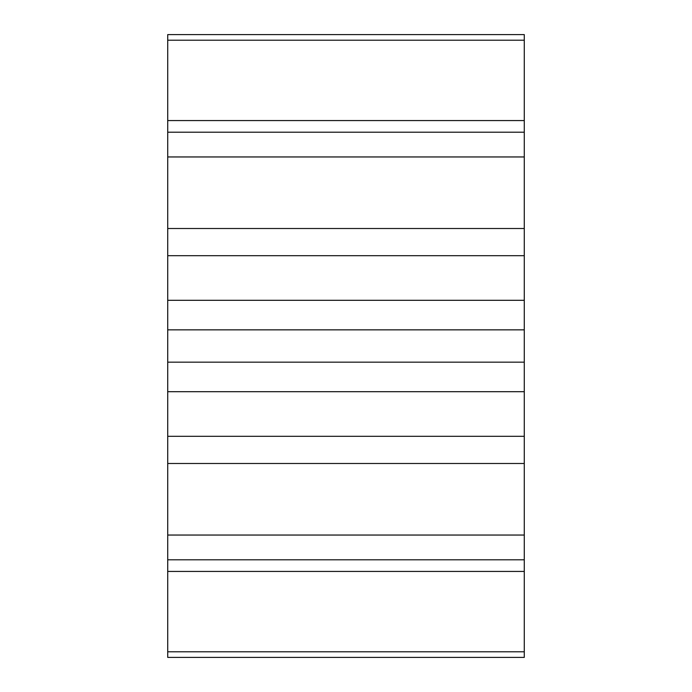 <?xml version="1.0" encoding="UTF-8"?>
<svg xmlns="http://www.w3.org/2000/svg" width="692" height="692" viewBox="0 0 692 692"><rect width="100%" height="100%" fill="white"/><g stroke="black" fill="none" stroke-linecap="round" stroke-linejoin="round"><path stroke-width="1.04" d="M167.724 300.57L167.724 329.842L524.277 329.842L524.277 391.43M167.724 329.842L167.724 362.158L524.277 362.158M524.277 300.57L524.277 329.842M167.724 362.158L167.724 391.43M167.724 391.698L167.724 657.4L524.277 657.4L524.277 391.698L167.724 391.698M167.724 34.6L167.724 300.302L524.277 300.302L524.277 34.6L167.724 34.6M167.724 255.694L524.277 255.694M167.724 436.306L524.277 436.306M167.724 228.507L524.277 228.507M167.724 463.493L524.277 463.493M167.724 156.954L524.277 156.954M167.724 535.046L524.277 535.046M167.724 132.207L524.277 132.207M167.724 559.793L524.277 559.793M167.724 120.564L524.277 120.564M167.724 571.436L524.277 571.436M167.724 40.214L524.277 40.214M167.724 651.786L524.277 651.786"/></g></svg>
